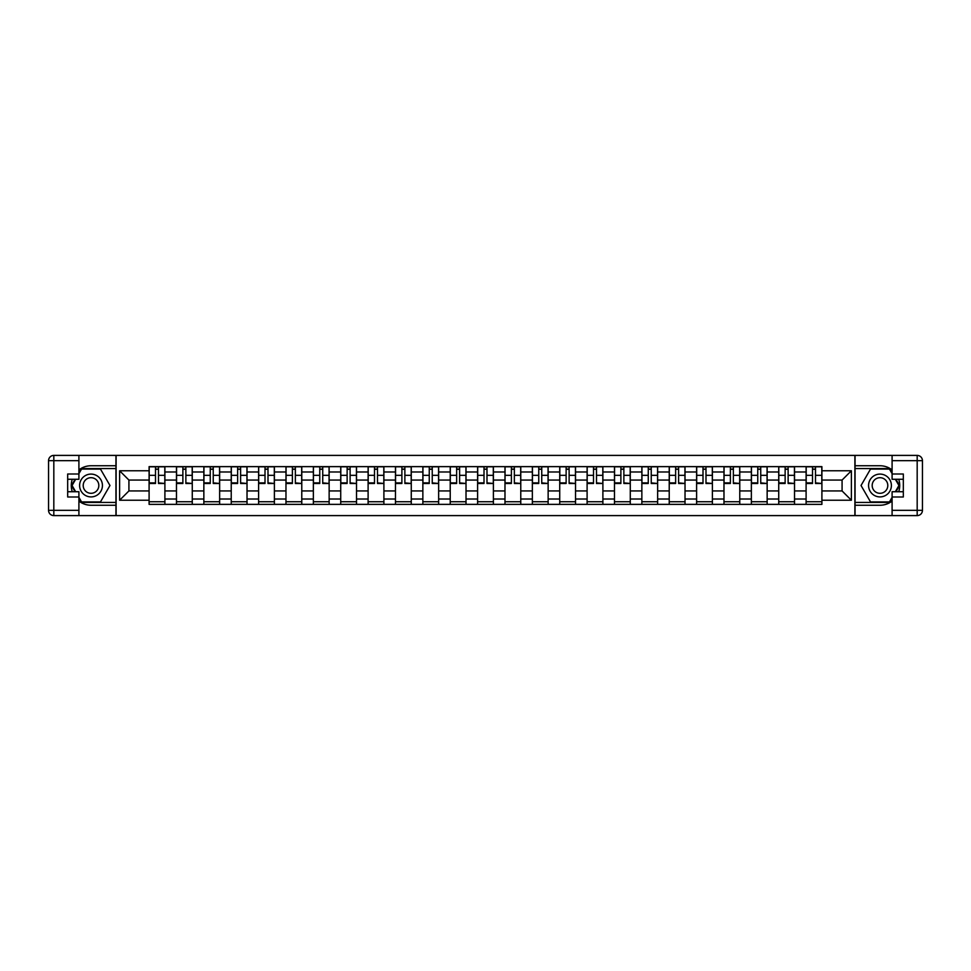 <?xml version="1.0" encoding="UTF-8"?>
<svg xmlns="http://www.w3.org/2000/svg" width="971" height="971" viewBox="0 0 971 971"><rect width="100%" height="100%" fill="white"/><g stroke="black" fill="none" stroke-linecap="round" stroke-linejoin="round"><path stroke-width="1.46" d="M78.906 501.097A19.748 19.748 0 0 0 91.019 505.248L115.937 505.248L115.937 515.601L855.063 515.601L855.063 505.248L879.981 505.248A19.748 19.748 0 0 0 892.094 501.097M892.094 469.903A19.748 19.748 0 0 0 879.981 465.752L855.063 465.752L855.063 455.399L115.937 455.399L115.937 465.752L91.019 465.752A19.748 19.748 0 0 0 78.906 469.903M176.479 504.362L176.479 471.991L164.9 471.991L164.9 504.362M164.9 471.991L164.9 466.638M176.479 471.991L176.479 466.638M192.27 466.638L192.27 504.362M203.849 504.362L203.849 466.638M219.64 466.638L219.64 504.362M231.232 504.362L231.232 466.638M247.022 466.638L247.022 504.362M258.602 504.362L258.602 466.638M274.392 466.638L274.392 504.362M285.972 504.362L285.972 466.638M301.775 466.638L301.775 504.362M313.354 504.362L313.354 466.638M329.145 466.638L329.145 504.362M340.724 504.362L340.724 466.638M356.515 466.638L356.515 504.362M368.106 504.362L368.106 466.638M383.897 466.638L383.897 504.362M395.476 504.362L395.476 466.638M411.267 466.638L411.267 504.362M422.858 504.362L422.858 466.638M438.649 466.638L438.649 504.362M450.228 504.362L450.228 466.638M466.019 466.638L466.019 504.362M477.598 504.362L477.598 466.638M493.402 466.638L493.402 504.362M504.981 504.362L504.981 466.638M520.772 466.638L520.772 504.362M532.351 504.362L532.351 466.638M548.142 466.638L548.142 504.362M559.733 504.362L559.733 466.638M575.524 466.638L575.524 504.362M587.103 504.362L587.103 466.638M602.894 466.638L602.894 504.362M614.485 504.362L614.485 466.638M630.276 466.638L630.276 504.362M641.855 504.362L641.855 466.638M657.646 466.638L657.646 504.362M669.225 504.362L669.225 466.638M685.028 466.638L685.028 504.362M696.608 504.362L696.608 466.638M712.398 466.638L712.398 504.362M723.978 504.362L723.978 466.638M739.768 466.638L739.768 504.362M751.36 504.362L751.36 466.638M767.151 466.638L767.151 504.362M778.73 504.362L778.73 466.638M794.521 466.638L794.521 504.362M806.1 504.362L806.1 466.638M806.1 490.938L794.521 490.938M778.73 490.938L767.151 490.938M751.36 490.938L739.768 490.938M723.978 490.938L712.398 490.938M696.608 490.938L685.028 490.938M669.225 490.938L657.646 490.938M641.855 490.938L630.276 490.938M614.485 490.938L602.894 490.938M587.103 490.938L575.524 490.938M559.733 490.938L548.142 490.938M532.351 490.938L520.772 490.938M504.981 490.938L493.402 490.938M477.598 490.938L466.019 490.938M450.228 490.938L438.649 490.938M422.858 490.938L411.267 490.938M395.476 490.938L383.897 490.938M368.106 490.938L356.515 490.938M340.724 490.938L329.145 490.938M313.354 490.938L301.775 490.938M285.972 490.938L274.392 490.938M258.602 490.938L247.022 490.938M231.232 490.938L219.64 490.938M203.849 490.938L192.27 490.938M176.479 490.938L164.9 490.938M806.1 480.062L794.521 480.062M778.73 480.062L767.151 480.062M751.36 480.062L739.768 480.062M723.978 480.062L712.398 480.062M696.608 480.062L685.028 480.062M669.225 480.062L657.646 480.062M641.855 480.062L630.276 480.062M614.485 480.062L602.894 480.062M587.103 480.062L575.524 480.062M559.733 480.062L548.142 480.062M532.351 480.062L520.772 480.062M504.981 480.062L493.402 480.062M477.598 480.062L466.019 480.062M450.228 480.062L438.649 480.062M422.858 480.062L411.267 480.062M395.476 480.062L383.897 480.062M368.106 480.062L356.515 480.062M340.724 480.062L329.145 480.062M313.354 480.062L301.775 480.062M285.972 480.062L274.392 480.062M258.602 480.062L247.022 480.062M231.232 480.062L219.64 480.062M203.849 480.062L192.27 480.062M176.479 480.062L164.9 480.062M128.925 490.938L149.097 490.938L149.097 480.062L128.925 480.062L128.925 490.938L119.615 500.235L119.615 470.765L149.097 470.765L149.097 480.062M821.903 480.062L821.903 490.938L842.075 490.938L842.075 480.062L821.903 480.062L821.903 466.638L149.097 466.638L149.097 470.765M821.903 470.765L851.385 470.765L851.385 500.235L821.903 500.235L821.903 490.938M149.097 490.938L149.097 504.362L821.903 504.362L821.903 500.235M149.097 500.235L119.615 500.235M854.893 515.601L854.893 455.399M116.107 515.601L116.107 455.399M164.9 501.728L149.097 501.728M155.506 469.272L158.491 469.272M192.27 501.728L176.479 501.728M182.876 469.272L185.862 469.272M219.64 501.728L203.849 501.728M210.258 469.272L213.244 469.272M247.022 501.728L231.232 501.728M237.628 469.272L240.614 469.272M274.392 501.728L258.602 501.728M265.01 469.272L267.996 469.272M301.775 501.728L285.972 501.728M292.38 469.272L295.366 469.272M329.145 501.728L313.354 501.728M319.762 469.272L322.736 469.272M356.515 501.728L340.724 501.728M347.133 469.272L350.118 469.272M383.897 501.728L368.106 501.728M374.503 469.272L377.488 469.272M411.267 501.728L395.476 501.728M401.885 469.272L404.871 469.272M438.649 501.728L422.858 501.728M429.255 469.272L432.241 469.272M466.019 501.728L450.228 501.728M456.637 469.272L459.611 469.272M493.402 501.728L477.598 501.728M484.007 469.272L486.993 469.272M520.772 501.728L504.981 501.728M511.389 469.272L514.363 469.272M548.142 501.728L532.351 501.728M538.759 469.272L541.745 469.272M575.524 501.728L559.733 501.728M566.129 469.272L569.115 469.272M602.894 501.728L587.103 501.728M593.512 469.272L596.497 469.272M630.276 501.728L614.485 501.728M620.882 469.272L623.868 469.272M657.646 501.728L641.855 501.728M648.264 469.272L651.238 469.272M685.028 501.728L669.225 501.728M675.634 469.272L678.62 469.272M712.398 501.728L696.608 501.728M703.004 469.272L705.99 469.272M739.768 501.728L723.978 501.728M730.386 469.272L733.372 469.272M767.151 501.728L751.36 501.728M757.756 469.272L760.742 469.272M794.521 501.728L778.73 501.728M785.138 469.272L788.124 469.272M821.903 501.728L806.1 501.728M812.509 469.272L815.494 469.272M119.615 470.765L128.925 480.062M842.075 490.938L851.385 500.235M842.075 480.062L851.385 470.765M158.491 482.878L164.803 483.485L158.491 483.485L158.491 466.808L164.803 466.808L161.295 466.808M164.803 482.878L164.803 466.808M155.506 469.09L158.491 469.09M152.702 466.808L149.194 466.808L149.194 483.485L155.506 483.485L155.506 466.808L152.957 466.808M149.194 466.808L161.028 466.808M185.862 482.878L192.185 483.485L185.862 483.485L185.862 466.808L192.185 466.808L188.677 466.808M192.185 482.878L192.185 466.808M182.876 469.09L185.862 469.09M180.072 466.808L176.564 466.808L176.564 483.485L182.876 483.485L182.876 466.808L180.339 466.808M176.564 466.808L188.41 466.808M213.244 482.878L219.555 483.485L213.244 483.485L213.244 466.808L219.555 466.808L216.048 466.808M219.555 482.878L219.555 466.808M210.258 469.09L213.244 469.09M207.454 466.808L203.934 466.808L203.934 483.485L210.258 483.485L210.258 466.808L207.709 466.808M203.934 466.808L215.78 466.808M72.279 479.273A19.748 19.748 0 0 0 72.279 491.727M115.937 455.399L78.906 455.399L78.906 479.273L67.679 479.273M115.937 515.601L53.818 515.601A5.268 5.268 0 0 1 48.55 510.333L48.55 460.667A5.268 5.268 0 0 1 53.818 455.399L78.906 455.399M115.937 505.248L115.937 465.752M67.679 491.727L78.906 491.727L78.906 515.601M78.906 474.006L67.679 474.006L67.679 496.994L78.906 496.994M115.937 468.568L81.236 468.568L78.906 472.61M78.906 498.39L81.236 502.432L115.937 502.432M75.058 479.273L71.466 485.5L75.058 491.727M898.721 491.727A19.748 19.748 0 0 0 898.721 479.273M855.063 515.601L892.094 515.601L892.094 491.727L903.321 491.727M855.063 455.399L917.182 455.399A5.268 5.268 0 0 1 922.45 460.667L922.45 510.333A5.268 5.268 0 0 1 917.182 515.601L892.094 515.601M855.063 465.752L855.063 505.248M903.321 479.273L892.094 479.273L892.094 455.399M892.094 496.994L903.321 496.994L903.321 474.006L892.094 474.006M855.063 502.432L889.764 502.432L892.094 498.39M892.094 472.61L889.764 468.568L855.063 468.568M895.942 491.727L899.534 485.5L895.942 479.273M79.61 485.5A11.409 11.409 0 0 0 91.019 496.909A11.409 11.409 0 0 0 102.428 485.5A11.409 11.409 0 0 0 91.019 474.091A11.409 11.409 0 0 0 79.61 485.5M83.203 485.5A7.804 7.804 0 0 0 91.019 493.304A7.804 7.804 0 0 0 98.824 485.5A7.804 7.804 0 0 0 91.019 477.696A7.804 7.804 0 0 0 83.203 485.5M78.906 473.654L81.54 469.09L100.486 469.09L109.966 485.5L100.486 501.91L81.54 501.91L78.906 497.346M75.665 491.727L72.072 485.5L75.665 479.273M868.572 485.5A11.409 11.409 0 0 0 879.981 496.909A11.409 11.409 0 0 0 891.39 485.5A11.409 11.409 0 0 0 879.981 474.091A11.409 11.409 0 0 0 868.572 485.5M872.176 485.5A7.804 7.804 0 0 0 879.981 493.304A7.804 7.804 0 0 0 887.797 485.5A7.804 7.804 0 0 0 879.981 477.696A7.804 7.804 0 0 0 872.176 485.5M892.094 497.346L889.46 501.91L870.514 501.91L861.034 485.5L870.514 469.09L889.46 469.09L892.094 473.654M895.335 479.273L898.928 485.5L895.335 491.727M240.614 482.878L246.937 483.485L240.614 483.485L240.614 466.808L246.937 466.808L243.418 466.808M246.937 482.878L246.937 466.808M237.628 469.09L240.614 469.09M234.824 466.808L231.316 466.808L231.316 483.485L237.628 483.485L237.628 466.808L235.091 466.808M231.316 466.808L243.163 466.808M267.996 482.878L274.308 483.485L267.996 483.485L267.996 466.808L274.308 466.808L270.8 466.808M274.308 482.878L274.308 466.808M265.01 469.09L267.996 469.09M262.194 466.808L258.687 466.808L258.687 483.485L265.01 483.485L265.01 466.808L262.461 466.808M258.687 466.808L270.533 466.808M295.366 482.878L301.678 483.485L295.366 483.485L295.366 466.808L301.678 466.808L298.17 466.808M301.678 482.878L301.678 466.808M292.38 469.09L295.366 469.09M289.576 466.808L286.069 466.808L286.069 483.485L292.38 483.485L292.38 466.808L289.844 466.808M286.069 466.808L297.915 466.808M322.736 482.878L329.06 483.485L322.736 483.485L322.736 466.808L329.06 466.808L325.552 466.808M329.06 482.878L329.06 466.808M319.762 469.09L322.736 469.09M316.947 466.808L313.439 466.808L313.439 483.485L319.762 483.485L319.762 466.808L317.214 466.808M313.439 466.808L325.285 466.808M350.118 482.878L356.43 483.485L350.118 483.485L350.118 466.808L356.43 466.808L352.922 466.808M356.43 482.878L356.43 466.808M347.133 469.09L350.118 469.09M344.329 466.808L340.821 466.808L340.821 483.485L347.133 483.485L347.133 466.808L344.584 466.808M340.821 466.808L352.655 466.808M377.488 482.878L383.812 483.485L377.488 483.485L377.488 466.808L383.812 466.808L380.304 466.808M383.812 482.878L383.812 466.808M374.503 469.09L377.488 469.09M371.699 466.808L368.191 466.808L368.191 483.485L374.503 483.485L374.503 466.808L371.966 466.808M368.191 466.808L380.037 466.808M404.871 482.878L411.182 483.485L404.871 483.485L404.871 466.808L411.182 466.808L407.674 466.808M411.182 482.878L411.182 466.808M401.885 469.09L404.871 469.09M399.081 466.808L395.561 466.808L395.561 483.485L401.885 483.485L401.885 466.808L399.336 466.808M395.561 466.808L407.407 466.808M432.241 482.878L438.564 483.485L432.241 483.485L432.241 466.808L438.564 466.808L435.044 466.808M438.564 482.878L438.564 466.808M429.255 469.09L432.241 469.09M426.451 466.808L422.943 466.808L422.943 483.485L429.255 483.485L429.255 466.808L426.718 466.808M422.943 466.808L434.79 466.808M459.611 482.878L465.934 483.485L459.611 483.485L459.611 466.808L465.934 466.808L462.427 466.808M465.934 482.878L465.934 466.808M456.637 469.09L459.611 469.09M453.821 466.808L450.313 466.808L450.313 483.485L456.637 483.485L456.637 466.808L454.088 466.808M450.313 466.808L462.16 466.808M486.993 482.878L493.304 483.485L486.993 483.485L486.993 466.808L493.304 466.808L489.797 466.808M493.304 482.878L493.304 466.808M484.007 469.09L486.993 469.09M481.203 466.808L477.696 466.808L477.696 483.485L484.007 483.485L484.007 466.808L481.458 466.808M477.696 466.808L489.542 466.808M514.363 482.878L520.687 483.485L514.363 483.485L514.363 466.808L520.687 466.808L517.179 466.808M520.687 482.878L520.687 466.808M511.389 469.09L514.363 469.09M508.573 466.808L505.066 466.808L505.066 483.485L511.389 483.485L511.389 466.808L508.84 466.808M505.066 466.808L516.912 466.808M541.745 482.878L548.057 483.485L541.745 483.485L541.745 466.808L548.057 466.808L544.549 466.808M548.057 482.878L548.057 466.808M538.759 469.09L541.745 469.09M535.956 466.808L532.436 466.808L532.436 483.485L538.759 483.485L538.759 466.808L536.21 466.808M532.436 466.808L544.282 466.808M569.115 482.878L575.439 483.485L569.115 483.485L569.115 466.808L575.439 466.808L571.919 466.808M575.439 482.878L575.439 466.808M566.129 469.09L569.115 469.09M563.326 466.808L559.818 466.808L559.818 483.485L566.129 483.485L566.129 466.808L563.593 466.808M559.818 466.808L571.664 466.808M596.497 482.878L602.809 483.485L596.497 483.485L596.497 466.808L602.809 466.808L599.301 466.808M602.809 482.878L602.809 466.808M593.512 469.09L596.497 469.09M590.696 466.808L587.188 466.808L587.188 483.485L593.512 483.485L593.512 466.808L590.963 466.808M587.188 466.808L599.034 466.808M623.868 482.878L630.179 483.485L623.868 483.485L623.868 466.808L630.179 466.808L626.671 466.808M630.179 482.878L630.179 466.808M620.882 469.09L623.868 469.09M618.078 466.808L614.57 466.808L614.57 483.485L620.882 483.485L620.882 466.808L618.345 466.808M614.57 466.808L626.416 466.808M651.238 482.878L657.561 483.485L651.238 483.485L651.238 466.808L657.561 466.808L654.053 466.808M657.561 482.878L657.561 466.808M648.264 469.09L651.238 469.09M645.448 466.808L641.94 466.808L641.94 483.485L648.264 483.485L648.264 466.808L645.715 466.808M641.94 466.808L653.786 466.808M678.62 482.878L684.931 483.485L678.62 483.485L678.62 466.808L684.931 466.808L681.424 466.808M684.931 482.878L684.931 466.808M675.634 469.09L678.62 469.09M672.83 466.808L669.322 466.808L669.322 483.485L675.634 483.485L675.634 466.808L673.085 466.808M669.322 466.808L681.157 466.808M705.99 482.878L712.313 483.485L705.99 483.485L705.99 466.808L712.313 466.808L708.806 466.808M712.313 482.878L712.313 466.808M703.004 469.09L705.99 469.09M700.2 466.808L696.693 466.808L696.693 483.485L703.004 483.485L703.004 466.808L700.467 466.808M696.693 466.808L708.539 466.808M733.372 482.878L739.684 483.485L733.372 483.485L733.372 466.808L739.684 466.808L736.176 466.808M739.684 482.878L739.684 466.808M730.386 469.09L733.372 469.09M727.582 466.808L724.063 466.808L724.063 483.485L730.386 483.485L730.386 466.808L727.837 466.808M724.063 466.808L735.909 466.808M760.742 482.878L767.066 483.485L760.742 483.485L760.742 466.808L767.066 466.808L763.546 466.808M767.066 482.878L767.066 466.808M757.756 469.09L760.742 469.09M754.953 466.808L751.445 466.808L751.445 483.485L757.756 483.485L757.756 466.808L755.22 466.808M751.445 466.808L763.291 466.808M788.124 482.878L794.436 483.485L788.124 483.485L788.124 466.808L794.436 466.808L790.928 466.808M794.436 482.878L794.436 466.808M785.138 469.09L788.124 469.09M782.323 466.808L778.815 466.808L778.815 483.485L785.138 483.485L785.138 466.808L782.59 466.808M778.815 466.808L790.661 466.808M815.494 482.878L821.806 483.485L815.494 483.485L815.494 466.808L821.806 466.808L818.298 466.808M821.806 482.878L821.806 466.808M812.509 469.09L815.494 469.09M809.705 466.808L806.197 466.808L806.197 483.485L812.509 483.485L812.509 466.808L809.972 466.808M806.197 466.808L818.043 466.808M778.73 471.991L767.151 471.991M751.36 471.991L739.768 471.991M723.978 471.991L712.398 471.991M696.608 471.991L685.028 471.991M669.225 471.991L657.646 471.991M641.855 471.991L630.276 471.991M614.485 471.991L602.894 471.991M587.103 471.991L575.524 471.991M559.733 471.991L548.142 471.991M532.351 471.991L520.772 471.991M504.981 471.991L493.402 471.991M477.598 471.991L466.019 471.991M450.228 471.991L438.649 471.991M422.858 471.991L411.267 471.991M395.476 471.991L383.897 471.991M368.106 471.991L356.515 471.991M340.724 471.991L329.145 471.991M313.354 471.991L301.775 471.991M285.972 471.991L274.392 471.991M258.602 471.991L247.022 471.991M231.232 471.991L219.64 471.991M203.849 471.991L192.27 471.991M806.1 471.991L794.521 471.991M778.73 499.009L767.151 499.009M751.36 499.009L739.768 499.009M723.978 499.009L712.398 499.009M696.608 499.009L685.028 499.009M669.225 499.009L657.646 499.009M641.855 499.009L630.276 499.009M614.485 499.009L602.894 499.009M587.103 499.009L575.524 499.009M559.733 499.009L548.142 499.009M532.351 499.009L520.772 499.009M504.981 499.009L493.402 499.009M477.598 499.009L466.019 499.009M450.228 499.009L438.649 499.009M422.858 499.009L411.267 499.009M395.476 499.009L383.897 499.009M368.106 499.009L356.515 499.009M340.724 499.009L329.145 499.009M313.354 499.009L301.775 499.009M285.972 499.009L274.392 499.009M258.602 499.009L247.022 499.009M231.232 499.009L219.64 499.009M203.849 499.009L192.27 499.009M176.479 499.009L164.9 499.009M806.1 499.009L794.521 499.009M158.491 475.329L164.803 475.329M149.194 482.878L155.506 482.878M149.194 475.329L155.506 475.329M185.862 475.329L192.185 475.329M176.564 482.878L182.876 482.878M176.564 475.329L182.876 475.329M213.244 475.329L219.555 475.329M203.934 482.878L210.258 482.878M203.934 475.329L210.258 475.329M78.906 460.667L53.818 460.667L53.818 510.333L78.906 510.333M48.55 460.667L53.818 460.667L53.818 455.399M53.818 515.601L53.818 510.333L48.55 510.333M892.094 510.333L917.182 510.333L917.182 460.667L892.094 460.667M922.45 510.333L917.182 510.333L917.182 515.601M917.182 455.399L917.182 460.667L922.45 460.667M240.614 475.329L246.937 475.329M231.316 482.878L237.628 482.878M231.316 475.329L237.628 475.329M267.996 475.329L274.308 475.329M258.687 482.878L265.01 482.878M258.687 475.329L265.01 475.329M295.366 475.329L301.678 475.329M286.069 482.878L292.38 482.878M286.069 475.329L292.38 475.329M322.736 475.329L329.06 475.329M313.439 482.878L319.762 482.878M313.439 475.329L319.762 475.329M350.118 475.329L356.43 475.329M340.821 482.878L347.133 482.878M340.821 475.329L347.133 475.329M377.488 475.329L383.812 475.329M368.191 482.878L374.503 482.878M368.191 475.329L374.503 475.329M404.871 475.329L411.182 475.329M395.561 482.878L401.885 482.878M395.561 475.329L401.885 475.329M432.241 475.329L438.564 475.329M422.943 482.878L429.255 482.878M422.943 475.329L429.255 475.329M459.611 475.329L465.934 475.329M450.313 482.878L456.637 482.878M450.313 475.329L456.637 475.329M486.993 475.329L493.304 475.329M477.696 482.878L484.007 482.878M477.696 475.329L484.007 475.329M514.363 475.329L520.687 475.329M505.066 482.878L511.389 482.878M505.066 475.329L511.389 475.329M541.745 475.329L548.057 475.329M532.436 482.878L538.759 482.878M532.436 475.329L538.759 475.329M569.115 475.329L575.439 475.329M559.818 482.878L566.129 482.878M559.818 475.329L566.129 475.329M596.497 475.329L602.809 475.329M587.188 482.878L593.512 482.878M587.188 475.329L593.512 475.329M623.868 475.329L630.179 475.329M614.57 482.878L620.882 482.878M614.57 475.329L620.882 475.329M651.238 475.329L657.561 475.329M641.94 482.878L648.264 482.878M641.94 475.329L648.264 475.329M678.62 475.329L684.931 475.329M669.322 482.878L675.634 482.878M669.322 475.329L675.634 475.329M705.99 475.329L712.313 475.329M696.693 482.878L703.004 482.878M696.693 475.329L703.004 475.329M733.372 475.329L739.684 475.329M724.063 482.878L730.386 482.878M724.063 475.329L730.386 475.329M760.742 475.329L767.066 475.329M751.445 482.878L757.756 482.878M751.445 475.329L757.756 475.329M788.124 475.329L794.436 475.329M778.815 482.878L785.138 482.878M778.815 475.329L785.138 475.329M815.494 475.329L821.806 475.329M806.197 482.878L812.509 482.878M806.197 475.329L812.509 475.329"/></g></svg>

